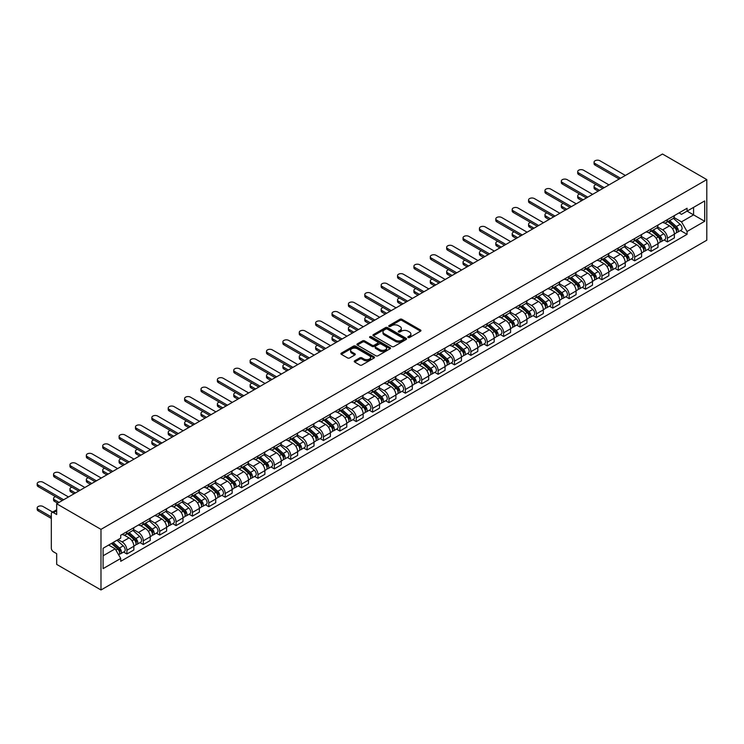 <?xml version="1.0" encoding="UTF-8"?>
<svg xmlns="http://www.w3.org/2000/svg" width="744" height="744" viewBox="0 0 744 744"><rect width="100%" height="100%" fill="white"/><g stroke="black" fill="none" stroke-linecap="round" stroke-linejoin="round"><path stroke-width="1.12" d="M408.121 337.525A1.023 0.586 0 0 0 409.563 337.525L420.518 331.201A1.46 0.837 0 0 0 420.946 330.606A1.46 0.837 0 0 0 420.518 330.011L401.965 319.306A1.46 0.837 0 0 0 399.9 319.306L388.954 325.63A1.023 0.586 0 0 0 390.395 326.458L391.809 325.639A4.659 2.697 0 0 1 398.412 325.639L399.956 326.532A4.659 2.697 0 0 1 401.323 328.439A4.659 2.697 0 0 1 399.956 330.345L398.542 331.164A1.023 0.586 0 0 0 399.984 331.991L401.397 331.173A4.659 2.697 0 0 1 407.991 331.173L409.544 332.066A4.659 2.697 0 0 1 410.902 333.972A4.659 2.697 0 0 1 409.544 335.879L408.121 336.697A1.023 0.586 0 0 0 408.121 337.525L408.121 336.697M354.665 360.831A1.46 0.837 0 0 0 354.237 361.426A1.46 0.837 0 0 0 354.665 362.021L359.863 365.034A1.46 0.837 0 0 0 361.928 365.034L374.083 358.013A1.46 0.837 0 0 0 374.511 357.418A1.46 0.837 0 0 0 374.083 356.822L355.539 346.109A1.46 0.837 0 0 0 353.474 346.109L341.319 353.13A1.46 0.837 0 0 0 340.892 353.726A1.46 0.837 0 0 0 341.319 354.321L347.606 357.948A1.46 0.837 0 0 0 349.661 357.948L354.869 354.944A1.46 0.837 0 0 0 355.297 354.349A1.46 0.837 0 0 0 354.869 353.753L351.754 351.959A3.897 2.251 0 0 1 350.61 350.359A3.897 2.251 0 0 1 353.019 348.285A3.897 2.251 0 0 1 357.26 348.769L369.48 355.818A3.897 2.251 0 0 1 370.614 357.418A3.897 2.251 0 0 1 368.215 359.492A3.897 2.251 0 0 1 363.965 359.008L361.928 357.827A1.46 0.837 0 0 0 359.863 357.827L354.665 360.831L354.665 362.021M100.989 529.365L56.684 503.781L662.495 154.017L706.8 179.602L100.989 529.365L100.989 589.983L706.8 240.219L706.8 179.602M391.921 346.527A1.46 0.837 0 0 0 393.976 346.527L406.14 339.506A1.46 0.837 0 0 0 406.568 338.911A1.46 0.837 0 0 0 406.14 338.315L387.587 327.602A1.46 0.837 0 0 0 385.532 327.602L373.367 334.623A1.46 0.837 0 0 0 372.939 335.219A1.46 0.837 0 0 0 373.367 335.814L391.921 346.527M370.214 337.748A1.023 0.586 0 0 1 371.256 337.888L371.256 336.679L390.116 347.569A1.46 0.837 0 0 1 390.544 348.164A1.46 0.837 0 0 1 390.116 348.759L377.952 355.781A1.46 0.837 0 0 1 375.887 355.781L357.343 345.067L362.542 342.082L362.542 340.873L357.343 343.877A1.46 0.837 0 0 0 356.915 344.472A1.46 0.837 0 0 0 357.343 345.067L357.343 343.877M362.542 342.082A1.46 0.837 0 0 1 364.607 342.082L364.607 340.873A1.46 0.837 0 0 0 362.542 340.873M364.607 340.873L372.13 345.216A1.46 0.837 0 0 0 374.195 345.216L377.645 343.226A1.46 0.837 0 0 0 378.073 342.631A1.46 0.837 0 0 0 377.645 342.035L369.815 337.506A1.023 0.586 0 0 1 371.256 336.679M56.684 503.781L56.684 514.513L53.429 512.635A2.967 1.711 -120 0 0 51.941 512.486A2.967 1.711 -120 0 0 51.327 513.844L51.327 548.151A2.967 1.711 -120 0 0 53.429 551.788L56.684 553.676L56.684 564.398L100.989 589.983M667.424 219.61A6.826 3.943 60 0 1 666.01 222.67L672.939 218.671A6.826 3.943 -120 0 0 674.352 215.611M657.594 226.967L662.597 229.85A6.826 3.943 60 0 1 667.424 238.219L674.362 234.221A6.826 3.943 -120 0 0 669.526 225.851L664.569 222.986M674.362 234.221L674.362 237.913L667.424 241.912L664.104 239.996M666.01 222.67A6.826 3.943 60 0 1 662.653 222.363M667.424 238.219L667.424 241.912M651.047 229.068A6.826 3.943 60 0 1 649.633 232.128L656.561 228.129A6.826 3.943 -120 0 0 657.975 225.06M647.726 249.454L651.047 251.37L657.975 247.371L657.975 243.669A6.826 3.943 -120 0 0 653.148 235.309L648.191 232.444M649.633 232.128A6.826 3.943 60 0 1 646.276 231.821M641.216 236.415L646.22 239.308A6.826 3.943 60 0 1 651.047 247.678L651.047 251.37M634.669 238.517A6.826 3.943 60 0 1 633.256 241.586L640.184 237.587A6.826 3.943 -120 0 0 641.598 234.518M631.349 258.912L634.669 260.828L641.598 256.829L641.598 253.127A6.826 3.943 -120 0 0 636.771 244.767L631.805 241.902M633.256 241.586A6.826 3.943 60 0 1 629.889 241.279M624.839 245.873L629.843 248.766A6.826 3.943 60 0 1 634.669 257.126L634.669 260.828M618.292 247.975A6.826 3.943 60 0 1 616.878 251.044L623.807 247.045A6.826 3.943 -120 0 0 625.22 243.976M614.972 268.37L618.292 270.286L625.22 266.287L625.22 262.586A6.826 3.943 -120 0 0 620.394 254.225L615.428 251.36M616.878 251.044A6.826 3.943 60 0 1 613.512 250.737M608.452 255.332L613.465 258.224A6.826 3.943 60 0 1 618.292 266.584L618.292 270.286M601.915 257.433A6.826 3.943 60 0 1 600.501 260.502L607.429 256.494A6.826 3.943 -120 0 0 608.843 253.434M598.585 277.819L601.915 279.744L608.843 275.736L608.843 272.044A6.826 3.943 -120 0 0 604.007 263.674L599.05 260.809M600.501 260.502A6.826 3.943 60 0 1 597.134 260.186M592.075 264.79L597.079 267.682A6.826 3.943 60 0 1 601.915 276.043L601.915 279.744M585.528 266.891A6.826 3.943 60 0 1 584.114 269.951L591.043 265.952A6.826 3.943 -120 0 0 592.466 262.892M582.208 287.277L585.528 289.193L592.466 285.194L592.466 281.502A6.826 3.943 -120 0 0 587.63 273.132L582.673 270.267M584.114 269.951A6.826 3.943 60 0 1 580.757 269.644M575.698 274.248L580.701 277.131A6.826 3.943 60 0 1 585.528 285.501L585.528 289.193M569.151 276.349A6.826 3.943 60 0 1 567.737 279.409L574.666 275.41A6.826 3.943 -120 0 0 576.079 272.341M565.831 296.735L569.151 298.651L576.079 294.652L576.079 290.951A6.826 3.943 -120 0 0 571.253 282.59L566.296 279.725M567.737 279.409A6.826 3.943 60 0 1 564.38 279.102M559.321 283.697L564.324 286.589A6.826 3.943 60 0 1 569.151 294.959L569.151 298.651M552.773 285.798A6.826 3.943 60 0 1 551.36 288.867L558.288 284.868A6.826 3.943 -120 0 0 559.702 281.799M549.453 306.193L552.773 308.109L559.702 304.11L559.702 300.409A6.826 3.943 -120 0 0 554.875 292.048L549.918 289.183M551.36 288.867A6.826 3.943 60 0 1 547.993 288.56M542.943 293.155L547.947 296.047A6.826 3.943 60 0 1 552.773 304.408L552.773 308.109M536.396 295.256A6.826 3.943 60 0 1 534.983 298.325L541.911 294.326A6.826 3.943 -120 0 0 543.325 291.257M533.076 315.651L536.396 317.567L543.325 313.568L543.325 309.867A6.826 3.943 -120 0 0 538.498 301.506L533.532 298.642M534.983 298.325A6.826 3.943 60 0 1 531.616 298.019M526.557 302.613L531.569 305.505A6.826 3.943 60 0 1 536.396 313.866L536.396 317.567M520.019 304.714A6.826 3.943 60 0 1 518.605 307.784L525.534 303.775A6.826 3.943 -120 0 0 526.947 300.716M516.689 325.1L520.019 327.025L526.947 323.017L526.947 319.325A6.826 3.943 -120 0 0 522.121 310.955L517.154 308.09M518.605 307.784A6.826 3.943 60 0 1 515.239 307.477M510.179 312.071L515.183 314.963A6.826 3.943 60 0 1 520.019 323.324L520.019 327.025M503.642 314.173A6.826 3.943 60 0 1 502.219 317.232L509.156 313.233A6.826 3.943 -120 0 0 510.57 310.174M500.312 334.558L503.642 336.474L510.57 332.475L510.57 328.783A6.826 3.943 -120 0 0 505.734 320.413L500.777 317.548M502.219 317.232A6.826 3.943 60 0 1 498.861 316.925M493.802 321.529L498.806 324.412A6.826 3.943 60 0 1 503.642 332.782L503.642 336.474M487.255 323.631A6.826 3.943 60 0 1 485.841 326.69L492.77 322.691A6.826 3.943 -120 0 0 494.183 319.622M483.935 344.016L487.255 345.932L494.183 341.933L494.183 338.232A6.826 3.943 -120 0 0 489.357 329.871L484.4 327.007M485.841 326.69A6.826 3.943 60 0 1 482.484 326.384M477.425 330.978L482.428 333.87A6.826 3.943 60 0 1 487.255 342.24L487.255 345.932M470.878 333.079A6.826 3.943 60 0 1 469.464 336.149L476.393 332.149A6.826 3.943 -120 0 0 477.806 329.081M467.558 353.474L470.878 355.39L477.806 351.391L477.806 347.69A6.826 3.943 -120 0 0 472.979 339.329L468.023 336.465M469.464 336.149A6.826 3.943 60 0 1 466.107 335.842M461.048 340.436L466.051 343.328A6.826 3.943 60 0 1 470.878 351.689L470.878 355.39M454.5 342.538A6.826 3.943 60 0 1 453.087 345.607L460.015 341.608A6.826 3.943 -120 0 0 461.429 338.539M451.18 362.933L454.5 364.848L461.429 360.849L461.429 357.148A6.826 3.943 -120 0 0 456.602 348.787L451.636 345.923M453.087 345.607A6.826 3.943 60 0 1 449.72 345.3M444.67 349.894L449.674 352.786A6.826 3.943 60 0 1 454.5 361.147L454.5 364.848M438.123 351.996A6.826 3.943 60 0 1 436.709 355.065L443.638 351.066A6.826 3.943 -120 0 0 445.052 347.997M434.803 372.381L438.123 374.306L445.052 370.307L445.052 366.606A6.826 3.943 -120 0 0 440.225 358.236L435.259 355.381M436.709 355.065A6.826 3.943 60 0 1 433.343 354.758M428.284 359.352L433.287 362.244A6.826 3.943 60 0 1 438.123 370.605L438.123 374.306M421.746 361.454A6.826 3.943 60 0 1 420.332 364.523L427.261 360.514A6.826 3.943 -120 0 0 428.674 357.455M418.416 381.839L421.746 383.764L428.674 379.756L428.674 376.064A6.826 3.943 -120 0 0 423.838 367.694L418.881 364.83M420.332 364.523A6.826 3.943 60 0 1 416.966 364.207M411.906 368.81L416.91 371.693A6.826 3.943 60 0 1 421.746 380.063L421.746 383.764M405.359 370.912A6.826 3.943 60 0 1 403.946 373.972L410.874 369.973A6.826 3.943 -120 0 0 412.297 366.904M402.039 391.298L405.359 393.213L412.297 389.214L412.297 385.522A6.826 3.943 -120 0 0 407.461 377.152L402.504 374.288M403.946 373.972A6.826 3.943 60 0 1 400.588 373.665M395.529 378.268L400.532 381.151A6.826 3.943 60 0 1 405.359 389.521L405.359 393.213M388.982 380.361A6.826 3.943 60 0 1 387.568 383.43L394.497 379.431A6.826 3.943 -120 0 0 395.91 376.362M385.662 400.756L388.982 402.671L395.91 398.672L395.91 394.971A6.826 3.943 -120 0 0 391.084 386.61L386.127 383.746M387.568 383.43A6.826 3.943 60 0 1 384.211 383.123M379.152 387.717L384.155 390.609A6.826 3.943 60 0 1 388.982 398.979L388.982 402.671M372.604 389.819A6.826 3.943 60 0 1 371.191 392.888L378.119 388.889A6.826 3.943 -120 0 0 379.533 385.82M369.284 410.214L372.604 412.13L379.533 408.131L379.533 404.429A6.826 3.943 -120 0 0 374.706 396.068L369.749 393.204M371.191 392.888A6.826 3.943 60 0 1 367.824 392.581M362.774 397.175L367.778 400.067A6.826 3.943 60 0 1 372.604 408.428L372.604 412.13M356.227 399.277A6.826 3.943 60 0 1 354.814 402.346L361.742 398.347A6.826 3.943 -120 0 0 363.156 395.278M352.907 419.663L356.227 421.588L363.156 417.589L363.156 413.887A6.826 3.943 -120 0 0 358.329 405.517L353.363 402.662M354.814 402.346A6.826 3.943 60 0 1 351.447 402.039M346.388 406.633L351.401 409.526A6.826 3.943 60 0 1 356.227 417.886L356.227 421.588M339.85 408.735A6.826 3.943 60 0 1 338.436 411.804L345.365 407.796A6.826 3.943 -120 0 0 346.778 404.736M336.521 429.121L339.85 431.046L346.778 427.037L346.778 423.345A6.826 3.943 -120 0 0 341.942 414.975L336.986 412.111M338.436 411.804A6.826 3.943 60 0 1 335.07 411.488M330.011 416.091L335.014 418.974A6.826 3.943 60 0 1 339.85 427.344L339.85 431.046M323.463 418.193A6.826 3.943 60 0 1 322.05 421.253L328.988 417.254A6.826 3.943 -120 0 0 330.401 414.194M320.143 438.579L323.473 440.495L330.401 436.496L330.401 432.803A6.826 3.943 -120 0 0 325.565 424.433L320.608 421.569M322.05 421.253A6.826 3.943 60 0 1 318.692 420.946M313.633 425.549L318.637 428.432A6.826 3.943 60 0 1 323.473 436.802L323.473 440.495M307.086 427.651A6.826 3.943 60 0 1 305.672 430.711L312.601 426.712A6.826 3.943 -120 0 0 314.014 423.643M303.766 448.037L307.086 449.953L314.014 445.954L314.014 442.252A6.826 3.943 -120 0 0 309.188 433.892L304.231 431.027M305.672 430.711A6.826 3.943 60 0 1 302.315 430.404M297.256 434.998L302.259 437.891A6.826 3.943 60 0 1 307.086 446.261L307.086 449.953M290.709 437.1A6.826 3.943 60 0 1 289.295 440.169L296.224 436.17A6.826 3.943 -120 0 0 297.637 433.101M287.389 457.495L290.709 459.411L297.637 455.412L297.637 451.71A6.826 3.943 -120 0 0 292.811 443.35L287.854 440.485M289.295 440.169A6.826 3.943 60 0 1 285.928 439.862M280.879 444.456L285.882 447.349A6.826 3.943 60 0 1 290.709 455.709L290.709 459.411M274.331 446.558A6.826 3.943 60 0 1 272.918 449.627L279.846 445.628A6.826 3.943 -120 0 0 281.26 442.559M271.011 466.953L274.331 468.869L281.26 464.87L281.26 461.168A6.826 3.943 -120 0 0 276.433 452.808L271.467 449.943M272.918 449.627A6.826 3.943 60 0 1 269.551 449.32M264.492 453.914L269.505 456.807A6.826 3.943 60 0 1 274.331 465.167L274.331 468.869M257.954 456.016A6.826 3.943 60 0 1 256.541 459.085L263.469 455.077A6.826 3.943 -120 0 0 264.883 452.017M254.634 476.402L257.954 478.327L264.883 474.319L264.883 470.627A6.826 3.943 -120 0 0 260.056 462.257L255.09 459.392M256.541 459.085A6.826 3.943 60 0 1 253.174 458.778M248.115 463.373L253.118 466.265A6.826 3.943 60 0 1 257.954 474.626L257.954 478.327M241.577 465.474A6.826 3.943 60 0 1 240.154 468.534L247.092 464.535A6.826 3.943 -120 0 0 248.505 461.475M238.247 485.86L241.577 487.776L248.505 483.777L248.505 480.085A6.826 3.943 -120 0 0 243.669 471.715L238.712 468.85M240.154 468.534A6.826 3.943 60 0 1 236.797 468.227M231.737 472.831L236.741 475.714A6.826 3.943 60 0 1 241.577 484.084L241.577 487.776M225.19 474.932A6.826 3.943 60 0 1 223.777 477.992L230.705 473.993A6.826 3.943 -120 0 0 232.119 470.924M221.87 495.318L225.19 497.234L232.128 493.235L232.128 489.533A6.826 3.943 -120 0 0 227.292 481.173L222.335 478.308M223.777 477.992A6.826 3.943 60 0 1 220.419 477.685M215.36 482.279L220.363 485.172A6.826 3.943 60 0 1 225.19 493.542L225.19 497.234M208.813 484.381A6.826 3.943 60 0 1 207.399 487.45L214.328 483.451A6.826 3.943 -120 0 0 215.741 480.382M205.493 504.776L208.813 506.692L215.741 502.693L215.741 498.991A6.826 3.943 -120 0 0 210.915 490.631L205.958 487.766M207.399 487.45A6.826 3.943 60 0 1 204.042 487.143M198.983 491.738L203.986 494.63A6.826 3.943 60 0 1 208.813 502.991L208.813 506.692M192.436 493.839A6.826 3.943 60 0 1 191.022 496.908L197.951 492.909A6.826 3.943 -120 0 0 199.364 489.84M189.115 514.234L192.436 516.15L199.364 512.151L199.364 508.45A6.826 3.943 -120 0 0 194.537 500.089L189.581 497.224M191.022 496.908A6.826 3.943 60 0 1 187.655 496.601M182.606 501.196L187.609 504.088A6.826 3.943 60 0 1 192.436 512.449L192.436 516.15M176.058 503.297A6.826 3.943 60 0 1 174.645 506.366L181.573 502.367A6.826 3.943 -120 0 0 182.987 499.298M172.738 523.683L176.058 525.608L182.987 521.6L182.987 517.908A6.826 3.943 -120 0 0 178.16 509.538L173.194 506.673M174.645 506.366A6.826 3.943 60 0 1 171.278 506.06M166.219 510.654L171.232 513.546A6.826 3.943 60 0 1 176.058 521.907L176.058 525.608M159.681 512.756A6.826 3.943 60 0 1 158.267 515.825L165.196 511.816A6.826 3.943 -120 0 0 166.61 508.756M156.352 533.141L159.681 535.057L166.61 531.058L166.61 527.366A6.826 3.943 -120 0 0 161.773 518.996L156.817 516.131M158.267 515.825A6.826 3.943 60 0 1 154.901 515.508M149.842 520.112L154.845 522.995A6.826 3.943 60 0 1 159.681 531.365L159.681 535.057M143.294 522.214A6.826 3.943 60 0 1 141.881 525.273L148.809 521.274A6.826 3.943 -120 0 0 150.232 518.205M139.974 542.599L143.294 544.515L150.232 540.516L150.232 536.815A6.826 3.943 -120 0 0 145.396 528.454L140.439 525.59M141.881 525.273A6.826 3.943 60 0 1 138.523 524.966M133.464 529.561L138.468 532.453A6.826 3.943 60 0 1 143.294 540.823L143.294 544.515M126.917 531.662A6.826 3.943 60 0 1 125.504 534.731L132.432 530.732A6.826 3.943 -120 0 0 133.846 527.663M123.597 552.057L126.917 553.973L133.846 549.974L133.846 546.273A6.826 3.943 -120 0 0 129.019 537.912L124.062 535.048M125.504 534.731A6.826 3.943 60 0 1 122.146 534.424M118.101 539.605L122.09 541.911A6.826 3.943 60 0 1 126.917 550.272L126.917 553.973M693.566 207.362L693.575 214.877L681.495 221.852L673.971 217.508M103.091 555.796L115.162 548.821L120.723 558.456L103.091 568.639L103.091 548.272L120.723 538.089L120.723 535.243L687.065 208.274L687.065 211.119L704.698 200.936L704.698 221.303L687.065 211.119L681.495 214.337L679.03 212.905M704.698 221.303L687.065 231.486L681.495 221.852M120.723 558.456L120.723 561.311L687.065 234.341L687.065 231.486M115.162 548.821L108.652 545.064M680.481 230.538L687.065 234.341M704.698 200.936L693.575 207.362M408.53 337.674L409.544 337.088A4.659 2.697 0 0 0 410.902 335.181L410.902 333.972M401.323 328.439L401.323 329.648A4.659 2.697 0 0 1 399.956 331.554L398.942 332.14M420.518 330.011L420.518 331.201L401.965 320.515A1.46 0.837 0 0 0 399.9 320.515L389.363 326.607M406.14 338.315L406.14 339.506L387.587 328.82A1.46 0.837 0 0 0 385.532 328.82L373.386 335.823M403.564 339.329A1.023 0.586 0 0 0 403.564 338.492L387.28 329.09A1.023 0.586 0 0 0 385.838 329.09L384.341 329.955A4.659 2.697 0 0 0 382.974 331.861A4.659 2.697 0 0 0 384.341 333.758L395.473 340.185A4.659 2.697 0 0 0 402.067 340.185L403.564 339.329L403.564 340.538A1.023 0.586 0 0 0 403.862 340.12L403.862 338.911M382.974 331.861L382.974 333.07A4.659 2.697 0 0 0 384.341 334.977L384.341 333.758M403.564 340.538L402.067 341.403A4.659 2.697 0 0 1 395.473 341.403L384.341 334.977M364.607 342.082L372.13 346.425A1.46 0.837 0 0 0 374.195 346.425L377.645 344.435A1.46 0.837 0 0 0 378.073 343.84L378.073 342.631M371.256 337.888L390.098 348.769M379.933 349.727A3.897 2.251 0 0 0 384.183 350.21A3.897 2.251 0 0 0 386.592 348.136A3.897 2.251 0 0 0 385.448 346.537L381.151 344.053A1.46 0.837 0 0 0 379.087 344.053L375.636 346.053A1.46 0.837 0 0 0 375.209 346.648A1.46 0.837 0 0 0 375.636 347.243L379.933 349.727L379.933 350.936A3.897 2.251 0 0 0 384.183 351.419A3.897 2.251 0 0 0 386.592 349.345L386.592 348.136M375.209 346.648L375.209 347.857A1.46 0.837 0 0 0 375.636 348.452L375.636 347.243M379.933 350.936L375.636 348.452M370.614 357.418L370.614 358.627A3.897 2.251 0 0 1 368.215 360.71A3.897 2.251 0 0 1 363.965 360.217L361.928 359.045A1.46 0.837 0 0 0 359.863 359.045L354.683 362.04M350.61 350.359L350.61 351.577A3.897 2.251 0 0 0 351.754 353.168L351.754 351.959M354.851 354.953L351.754 353.168M374.065 358.022L355.539 347.318A1.46 0.837 0 0 0 353.474 347.318L341.338 354.33M667.898 221.582L674.576 227.543A3.711 2.139 60 0 1 675.738 233.281L674.352 234.081M668.075 221.74L671.218 223.553M596.074 184.596A3.413 1.972 -0 0 0 594.084 186.391A3.413 1.972 -0 0 0 595.088 187.786L599.552 190.362M668.577 221.191L675.998 227.822A1.786 1.032 60 0 1 676.556 230.575A1.786 1.032 60 0 1 676.398 230.64M669.684 220.55L676.361 226.511A3.711 2.139 60 0 1 677.524 232.249A3.711 2.139 60 0 1 676.408 232.37M673.404 218.318L680.137 224.325A3.711 2.139 60 0 1 681.309 230.063L677.524 232.249M598.185 191.143L595.088 189.357A3.413 1.972 180 0 1 594.084 187.962L594.084 186.391M619.185 179.025L595.088 165.112A3.413 1.972 180 0 1 594.084 163.717L594.084 162.145A3.413 1.972 -0 0 0 595.088 163.541L620.552 178.235M625.379 175.445L599.915 160.751A3.413 1.972 -0 0 0 596.195 160.323A3.413 1.972 -0 0 0 594.084 162.145M651.521 231.04L658.198 236.992A3.711 2.139 60 0 1 659.361 242.739L657.975 243.539M651.697 231.198L654.841 233.012M579.697 194.054A3.413 1.972 -0 0 0 577.707 195.849A3.413 1.972 -0 0 0 578.711 197.244L583.166 199.82M652.2 230.649L659.621 237.28A1.786 1.032 60 0 1 660.179 240.033A1.786 1.032 60 0 1 660.021 240.098M653.306 230.008L659.984 235.969A3.711 2.139 60 0 1 661.146 241.707A3.711 2.139 60 0 1 660.021 241.828M657.026 227.776L663.76 233.783A3.711 2.139 60 0 1 664.922 239.522L661.146 241.707M581.808 200.601L578.711 198.815A3.413 1.972 180 0 1 577.707 197.42L577.707 195.849M635.144 240.498L641.821 246.45A3.711 2.139 60 0 1 642.983 252.188L641.598 252.988M635.32 240.656L638.464 242.47M563.32 203.512A3.413 1.972 -0 0 0 561.329 205.298A3.413 1.972 -0 0 0 562.325 206.693L566.789 209.269M635.813 240.107L643.244 246.738A1.786 1.032 60 0 1 643.802 249.491A1.786 1.032 60 0 1 643.644 249.556M636.929 239.466L643.606 245.418A3.711 2.139 60 0 1 644.769 251.165A3.711 2.139 60 0 1 643.644 251.277M640.649 237.234L647.382 243.242A3.711 2.139 60 0 1 648.545 248.98L644.769 251.165M565.421 210.059L562.325 208.274A3.413 1.972 180 0 1 561.329 206.879L561.329 205.298M602.807 188.483L578.711 174.57A3.413 1.972 180 0 1 577.707 173.175L577.707 171.594A3.413 1.972 -0 0 0 578.711 172.989L604.165 187.693M609.001 184.903L583.538 170.209A3.413 1.972 -0 0 0 579.818 169.781A3.413 1.972 -0 0 0 577.707 171.594M586.421 197.932L562.325 184.028A3.413 1.972 180 0 1 561.329 182.633L561.329 181.052A3.413 1.972 -0 0 0 562.325 182.447L587.788 197.151M592.615 194.361L567.161 179.657A3.413 1.972 -0 0 0 563.441 179.23A3.413 1.972 -0 0 0 561.329 181.052M618.766 249.956L625.434 255.908A3.711 2.139 60 0 1 626.606 261.646L625.22 262.446M618.943 250.114L622.086 251.928M546.942 212.97A3.413 1.972 -0 0 0 544.952 214.756A3.413 1.972 -0 0 0 545.947 216.151L550.411 218.727M619.436 249.566L626.866 256.187A1.786 1.032 60 0 1 627.424 258.949A1.786 1.032 60 0 1 627.257 259.014M620.552 248.924L627.22 254.876A3.711 2.139 60 0 1 628.392 260.614A3.711 2.139 60 0 1 627.266 260.735M624.272 246.692L631.005 252.7A3.711 2.139 60 0 1 632.168 258.438L628.392 260.614M549.044 219.517L545.947 217.732A3.413 1.972 180 0 1 544.952 216.337L544.952 214.756M602.389 259.405L609.057 265.366A3.711 2.139 60 0 1 610.229 271.104L608.843 271.904M602.566 259.563L605.7 261.377M530.565 222.419A3.413 1.972 -0 0 0 528.575 224.214A3.413 1.972 -0 0 0 529.57 225.609L534.034 228.185M603.059 259.024L610.489 265.645A1.786 1.032 60 0 1 611.047 268.398A1.786 1.032 60 0 1 610.88 268.463M604.165 258.382L610.843 264.334A3.711 2.139 60 0 1 612.005 270.072A3.711 2.139 60 0 1 610.889 270.193M607.894 256.141L614.628 262.148A3.711 2.139 60 0 1 615.79 267.896L612.005 270.072M532.667 228.975L529.57 227.18A3.413 1.972 180 0 1 528.575 225.795L528.575 224.214M586.002 268.863L592.68 274.824A3.711 2.139 60 0 1 593.842 280.562L592.457 281.362M586.179 269.021L589.322 270.835M514.178 231.877A3.413 1.972 -0 0 0 512.188 233.672A3.413 1.972 -0 0 0 513.193 235.067L517.657 237.643M586.681 268.472L594.103 275.103A1.786 1.032 60 0 1 594.661 277.856A1.786 1.032 60 0 1 594.503 277.921M587.788 267.831L594.465 273.792A3.711 2.139 60 0 1 595.628 279.53A3.711 2.139 60 0 1 594.512 279.651M591.508 265.599L598.241 271.607A3.711 2.139 60 0 1 599.413 277.345L595.628 279.53M516.289 238.433L513.193 236.638A3.413 1.972 180 0 1 512.188 235.244L512.188 233.672M570.044 207.39L545.947 193.477A3.413 1.972 180 0 1 544.952 192.092L544.952 190.511A3.413 1.972 -0 0 0 545.947 191.906L571.411 206.609M576.237 203.819L550.783 189.115A3.413 1.972 -0 0 0 547.054 188.688A3.413 1.972 -0 0 0 544.952 190.511M553.666 216.848L529.57 202.935A3.413 1.972 180 0 1 528.575 201.54L528.575 199.969A3.413 1.972 -0 0 0 529.57 201.364L555.033 216.058M559.86 213.277L534.397 198.574A3.413 1.972 -0 0 0 530.677 198.146A3.413 1.972 -0 0 0 528.575 199.969M537.289 226.306L513.193 212.393A3.413 1.972 180 0 1 512.188 210.998L512.188 209.427A3.413 1.972 -0 0 0 513.193 210.822L538.656 225.516M543.483 222.726L518.019 208.032A3.413 1.972 -0 0 0 514.299 207.604A3.413 1.972 -0 0 0 512.188 209.427M520.912 235.764L496.815 221.852A3.413 1.972 180 0 1 495.811 220.457L495.811 218.876A3.413 1.972 -0 0 0 496.815 220.27L522.269 234.974M527.105 232.184L501.642 217.49A3.413 1.972 -0 0 0 497.922 217.062A3.413 1.972 -0 0 0 495.811 218.876M504.525 245.222L480.438 231.31A3.413 1.972 180 0 1 479.434 229.915L479.434 228.334A3.413 1.972 -0 0 0 480.438 229.729L505.892 244.432M510.728 241.642L485.265 226.939A3.413 1.972 -0 0 0 481.545 226.511A3.413 1.972 -0 0 0 479.434 228.334M488.148 254.671L464.051 240.758A3.413 1.972 180 0 1 463.056 239.373L463.056 237.792A3.413 1.972 -0 0 0 464.051 239.187L489.515 253.89M494.341 251.1L468.887 236.397A3.413 1.972 -0 0 0 465.158 235.969A3.413 1.972 -0 0 0 463.056 237.792M471.77 264.129L447.674 250.217A3.413 1.972 180 0 1 446.679 248.822L446.679 247.25A3.413 1.972 -0 0 0 447.674 248.645L473.138 263.339M477.964 260.558L452.501 245.855A3.413 1.972 -0 0 0 448.781 245.427A3.413 1.972 -0 0 0 446.679 247.25M455.393 273.587L431.297 259.675A3.413 1.972 180 0 1 430.292 258.28L430.292 256.708A3.413 1.972 -0 0 0 431.297 258.103L456.76 272.797M461.587 270.007L436.124 255.313A3.413 1.972 -0 0 0 432.404 254.885A3.413 1.972 -0 0 0 430.292 256.708M439.016 283.046L414.92 269.133A3.413 1.972 180 0 1 413.915 267.738L413.915 266.166A3.413 1.972 -0 0 0 414.92 267.552L440.383 282.255M445.21 279.465L419.746 264.771A3.413 1.972 -0 0 0 416.026 264.343A3.413 1.972 -0 0 0 413.915 266.166M422.639 292.504L398.542 278.591A3.413 1.972 180 0 1 397.538 277.196L397.538 275.615A3.413 1.972 -0 0 0 398.542 277.01L423.996 291.713M428.832 288.923L403.369 274.22A3.413 1.972 -0 0 0 399.649 273.792A3.413 1.972 -0 0 0 397.538 275.615M406.252 301.952L382.156 288.049A3.413 1.972 180 0 1 381.161 286.654L381.161 285.073A3.413 1.972 -0 0 0 382.156 286.468L407.619 301.171M412.446 298.381L386.992 283.678A3.413 1.972 -0 0 0 383.272 283.25A3.413 1.972 -0 0 0 381.161 285.073M389.875 311.411L365.778 297.498A3.413 1.972 180 0 1 364.783 296.103L364.783 294.531A3.413 1.972 -0 0 0 365.778 295.926L391.242 310.62M396.068 307.839L370.614 293.136A3.413 1.972 -0 0 0 366.885 292.708A3.413 1.972 -0 0 0 364.783 294.531M373.497 320.869L349.401 306.956A3.413 1.972 180 0 1 348.406 305.561L348.406 303.989A3.413 1.972 -0 0 0 349.401 305.384L374.864 320.078M379.691 317.288L354.228 302.594A3.413 1.972 -0 0 0 350.508 302.166A3.413 1.972 -0 0 0 348.406 303.989M357.12 330.327L333.024 316.414A3.413 1.972 180 0 1 332.019 315.019L332.019 313.447A3.413 1.972 -0 0 0 333.024 314.833L358.487 329.536M363.314 326.746L337.85 312.052A3.413 1.972 -0 0 0 334.13 311.624A3.413 1.972 -0 0 0 332.019 313.447M340.743 339.785L316.646 325.872A3.413 1.972 180 0 1 315.642 324.477L315.642 322.896A3.413 1.972 -0 0 0 316.646 324.291L342.101 338.994M346.937 336.204L321.473 321.501A3.413 1.972 -0 0 0 317.753 321.083A3.413 1.972 -0 0 0 315.642 322.896M324.356 349.234L300.269 335.33A3.413 1.972 180 0 1 299.265 333.935L299.265 332.354A3.413 1.972 -0 0 0 300.269 333.749L325.723 348.452M330.559 345.662L305.096 330.959A3.413 1.972 -0 0 0 301.376 330.531A3.413 1.972 -0 0 0 299.265 332.354M307.979 358.692L283.882 344.779A3.413 1.972 180 0 1 282.887 343.384L282.887 341.812A3.413 1.972 -0 0 0 283.882 343.207L309.346 357.911M314.173 355.121L288.719 340.417A3.413 1.972 -0 0 0 284.989 339.989A3.413 1.972 -0 0 0 282.887 341.812M291.602 368.15L267.505 354.237A3.413 1.972 180 0 1 266.51 352.842L266.51 351.27A3.413 1.972 -0 0 0 267.505 352.665L292.969 367.359M297.795 364.579L272.332 349.875A3.413 1.972 -0 0 0 268.612 349.447A3.413 1.972 -0 0 0 266.51 351.27M275.224 377.608L251.128 363.695A3.413 1.972 180 0 1 250.124 362.3L250.124 360.728A3.413 1.972 -0 0 0 251.128 362.123L276.591 376.817M281.418 374.027L255.955 359.333A3.413 1.972 -0 0 0 252.235 358.906A3.413 1.972 -0 0 0 250.124 360.728M569.625 278.321L576.302 284.273A3.711 2.139 60 0 1 577.465 290.021L576.079 290.82M569.802 278.479L572.945 280.293M497.801 241.335A3.413 1.972 -0 0 0 495.811 243.13A3.413 1.972 -0 0 0 496.815 244.525L501.27 247.101M570.304 277.931L577.725 284.561A1.786 1.032 60 0 1 578.283 287.314A1.786 1.032 60 0 1 578.125 287.379M571.411 277.289L578.088 283.25A3.711 2.139 60 0 1 579.251 288.988A3.711 2.139 60 0 1 578.135 289.109M575.131 275.057L581.864 281.065A3.711 2.139 60 0 1 583.036 286.803L579.251 288.988M499.912 247.882L496.815 246.097A3.413 1.972 180 0 1 495.811 244.702L495.811 243.13M553.248 287.779L559.925 293.731A3.711 2.139 60 0 1 561.088 299.469L559.702 300.269M553.424 287.937L556.568 289.751M481.424 250.793A3.413 1.972 -0 0 0 479.434 252.588A3.413 1.972 -0 0 0 480.438 253.974L484.893 256.55M553.917 287.389L561.348 294.019A1.786 1.032 60 0 1 561.906 296.772A1.786 1.032 60 0 1 561.748 296.837M555.033 286.747L561.711 292.699A3.711 2.139 60 0 1 562.873 298.446A3.711 2.139 60 0 1 561.748 298.558M558.753 284.515L565.486 290.523A3.711 2.139 60 0 1 566.649 296.261L562.873 298.446M483.535 257.34L480.438 255.555A3.413 1.972 180 0 1 479.434 254.16L479.434 252.588M536.87 297.237L543.539 303.189A3.711 2.139 60 0 1 544.71 308.927L543.325 309.727M537.047 297.395L540.191 299.209M465.047 260.251A3.413 1.972 -0 0 0 463.056 262.037A3.413 1.972 -0 0 0 464.051 263.432L468.515 266.008M537.54 296.847L544.971 303.468A1.786 1.032 60 0 1 545.529 306.23A1.786 1.032 60 0 1 545.361 306.296M538.656 296.205L545.324 302.157A3.711 2.139 60 0 1 546.496 307.895A3.711 2.139 60 0 1 545.371 308.016M542.376 293.973L549.109 299.981A3.711 2.139 60 0 1 550.272 305.719L546.496 307.895M467.148 266.798L464.051 265.013A3.413 1.972 180 0 1 463.056 263.618L463.056 262.037M520.493 306.686L527.161 312.647A3.711 2.139 60 0 1 528.333 318.386L526.947 319.185M520.67 306.844L523.804 308.658M448.669 269.7A3.413 1.972 -0 0 0 446.679 271.495A3.413 1.972 -0 0 0 447.674 272.89L452.138 275.466M521.163 306.305L528.593 312.926A1.786 1.032 60 0 1 529.151 315.679A1.786 1.032 60 0 1 528.984 315.744M522.279 305.663L528.947 311.615A3.711 2.139 60 0 1 530.119 317.353A3.711 2.139 60 0 1 528.993 317.474M525.999 303.422L532.732 309.43A3.711 2.139 60 0 1 533.894 315.177L530.119 317.353M450.771 276.257L447.674 274.471A3.413 1.972 180 0 1 446.679 273.076L446.679 271.495M504.106 316.144L510.784 322.106A3.711 2.139 60 0 1 511.946 327.844L510.57 328.643M504.283 316.302L507.427 318.116M432.292 279.158A3.413 1.972 -0 0 0 430.292 280.953A3.413 1.972 -0 0 0 431.297 282.348L435.761 284.924M504.785 315.754L512.207 322.385A1.786 1.032 60 0 1 512.774 325.137A1.786 1.032 60 0 1 512.607 325.202M505.892 315.112L512.57 321.073A3.711 2.139 60 0 1 513.732 326.811A3.711 2.139 60 0 1 512.616 326.932M509.621 312.88L516.345 318.888A3.711 2.139 60 0 1 517.517 324.626L513.732 326.811M434.394 285.715L431.297 283.92A3.413 1.972 180 0 1 430.292 282.525L430.292 280.953M487.729 325.602L494.407 331.554A3.711 2.139 60 0 1 495.569 337.302L494.183 338.102M487.906 325.76L491.049 327.574M415.905 288.616A3.413 1.972 -0 0 0 413.915 290.411A3.413 1.972 -0 0 0 414.92 291.806L419.384 294.382M488.408 325.212L495.829 331.843A1.786 1.032 60 0 1 496.388 334.595A1.786 1.032 60 0 1 496.229 334.661M489.515 324.57L496.192 330.531A3.711 2.139 60 0 1 497.355 336.269A3.711 2.139 60 0 1 496.239 336.39M493.235 322.338L499.968 328.346A3.711 2.139 60 0 1 501.14 334.084L497.355 336.269M418.016 295.163L414.92 293.378A3.413 1.972 180 0 1 413.915 291.983L413.915 290.411M471.352 335.06L478.029 341.012A3.711 2.139 60 0 1 479.192 346.751L477.806 347.55M471.529 335.219L474.672 337.032M399.528 298.074A3.413 1.972 -0 0 0 397.538 299.869A3.413 1.972 -0 0 0 398.542 301.255L402.997 303.831M472.022 334.67L479.452 341.301A1.786 1.032 60 0 1 480.01 344.053A1.786 1.032 60 0 1 479.852 344.119M473.138 334.028L479.815 339.98A3.711 2.139 60 0 1 480.977 345.728A3.711 2.139 60 0 1 479.852 345.839M476.858 331.796L483.591 337.804A3.711 2.139 60 0 1 484.753 343.542L480.977 345.728M401.639 304.622L398.542 302.836A3.413 1.972 180 0 1 397.538 301.441L397.538 299.869M454.975 344.519L461.652 350.471A3.711 2.139 60 0 1 462.815 356.209L461.429 357.008M455.151 344.677L458.295 346.49M383.151 307.532A3.413 1.972 -0 0 0 381.161 309.318A3.413 1.972 -0 0 0 382.156 310.713L386.62 313.289M455.644 344.128L463.075 350.75A1.786 1.032 60 0 1 463.633 353.512A1.786 1.032 60 0 1 463.475 353.577M456.76 343.486L463.428 349.438A3.711 2.139 60 0 1 464.6 355.176A3.711 2.139 60 0 1 463.475 355.297M460.48 341.254L467.213 347.262A3.711 2.139 60 0 1 468.376 353L464.6 355.176M385.252 314.08L382.156 312.294A3.413 1.972 180 0 1 381.161 310.899L381.161 309.318M438.597 353.977L445.265 359.929A3.711 2.139 60 0 1 446.437 365.667L445.052 366.467M438.774 354.125L441.917 355.948M366.773 316.981A3.413 1.972 -0 0 0 364.783 318.776A3.413 1.972 -0 0 0 365.778 320.171L370.242 322.747M439.267 353.586L446.698 360.208A1.786 1.032 60 0 1 447.256 362.97A1.786 1.032 60 0 1 447.088 363.026M440.383 352.944L447.051 358.896A3.711 2.139 60 0 1 448.223 364.634A3.711 2.139 60 0 1 447.098 364.755M444.103 350.703L450.836 356.711A3.711 2.139 60 0 1 451.999 362.458L448.223 364.634M368.875 323.538L365.778 321.752A3.413 1.972 180 0 1 364.783 320.357L364.783 318.776M422.22 363.425L428.888 369.387A3.711 2.139 60 0 1 430.06 375.125L428.674 375.925M422.397 363.584L425.531 365.397M350.396 326.439A3.413 1.972 -0 0 0 348.406 328.234A3.413 1.972 -0 0 0 349.401 329.629L353.865 332.205M422.89 363.044L430.32 369.666A1.786 1.032 60 0 1 430.878 372.418A1.786 1.032 60 0 1 430.711 372.484M423.996 362.402L430.674 368.354A3.711 2.139 60 0 1 431.836 374.093A3.711 2.139 60 0 1 430.72 374.213M427.726 360.161L434.459 366.169A3.711 2.139 60 0 1 435.621 371.907L431.836 374.093M352.498 332.996L349.401 331.201A3.413 1.972 180 0 1 348.406 329.806L348.406 328.234M405.833 372.884L412.511 378.845A3.711 2.139 60 0 1 413.673 384.583L412.288 385.383M406.01 373.042L409.154 374.855M334.01 335.897A3.413 1.972 -0 0 0 332.019 337.692A3.413 1.972 -0 0 0 333.024 339.087L337.488 341.663M406.512 372.493L413.934 379.124A1.786 1.032 60 0 1 414.492 381.877A1.786 1.032 60 0 1 414.334 381.942M407.619 371.851L414.296 377.812A3.711 2.139 60 0 1 415.459 383.551A3.711 2.139 60 0 1 414.343 383.672M411.339 369.619L418.072 375.627A3.711 2.139 60 0 1 419.244 381.365L415.459 383.551M336.121 342.445L333.024 340.659A3.413 1.972 180 0 1 332.019 339.264L332.019 337.692M389.456 382.342L396.134 388.294A3.711 2.139 60 0 1 397.296 394.041L395.91 394.841M389.633 382.5L392.776 384.313M317.632 345.356A3.413 1.972 -0 0 0 315.642 347.15A3.413 1.972 -0 0 0 316.646 348.545L321.101 351.122M390.135 381.951L397.556 388.582A1.786 1.032 60 0 1 398.114 391.335A1.786 1.032 60 0 1 397.956 391.4M391.242 381.309L397.919 387.271A3.711 2.139 60 0 1 399.082 393.009A3.711 2.139 60 0 1 397.966 393.13M394.962 379.077L401.695 385.085A3.711 2.139 60 0 1 402.857 390.823L399.082 393.009M319.743 351.903L316.646 350.117A3.413 1.972 180 0 1 315.642 348.722L315.642 347.15M373.079 391.8L379.756 397.752A3.711 2.139 60 0 1 380.919 403.49L379.533 404.29M373.256 391.958L376.399 393.771M301.255 354.814A3.413 1.972 -0 0 0 299.265 356.599A3.413 1.972 -0 0 0 300.269 357.994L304.724 360.57M373.748 391.409L381.179 398.04A1.786 1.032 60 0 1 381.737 400.793A1.786 1.032 60 0 1 381.579 400.858M374.864 390.767L381.542 396.719A3.711 2.139 60 0 1 382.704 402.467A3.711 2.139 60 0 1 381.579 402.578M378.584 388.535L385.318 394.543A3.711 2.139 60 0 1 386.48 400.281L382.704 402.467M303.357 361.361L300.269 359.575A3.413 1.972 180 0 1 299.265 358.18L299.265 356.599M356.702 401.258L363.37 407.21A3.711 2.139 60 0 1 364.541 412.948L363.156 413.748M356.878 401.416L360.022 403.229M284.878 364.272A3.413 1.972 -0 0 0 282.887 366.057A3.413 1.972 -0 0 0 283.882 367.452L288.347 370.028M357.371 400.867L364.802 407.489A1.786 1.032 60 0 1 365.36 410.251A1.786 1.032 60 0 1 365.192 410.316M358.487 400.226L365.155 406.178A3.711 2.139 60 0 1 366.327 411.916A3.711 2.139 60 0 1 365.202 412.037M362.207 397.993L368.94 403.992A3.711 2.139 60 0 1 370.103 409.739L366.327 411.916M286.979 370.819L283.882 369.033A3.413 1.972 180 0 1 282.887 367.638L282.887 366.057M340.324 410.707L346.992 416.668A3.711 2.139 60 0 1 348.164 422.406L346.778 423.206M340.501 410.865L343.635 412.678M268.5 373.721A3.413 1.972 -0 0 0 266.51 375.515A3.413 1.972 -0 0 0 267.505 376.91L271.969 379.487M340.994 410.325L348.425 416.947A1.786 1.032 60 0 1 348.983 419.7A1.786 1.032 60 0 1 348.815 419.765M342.11 409.684L348.778 415.636A3.711 2.139 60 0 1 349.95 421.374A3.711 2.139 60 0 1 348.824 421.495M345.83 407.442L352.563 413.45A3.711 2.139 60 0 1 353.726 419.198L349.95 421.374M270.602 380.277L267.505 378.482A3.413 1.972 180 0 1 266.51 377.096L266.51 375.515M323.938 420.165L330.615 426.126A3.711 2.139 60 0 1 331.778 431.864L330.392 432.664M324.114 420.323L327.258 422.136M252.123 383.179A3.413 1.972 -0 0 0 250.124 384.974A3.413 1.972 -0 0 0 251.128 386.368L255.592 388.945M324.617 419.774L332.038 426.405A1.786 1.032 60 0 1 332.605 429.158A1.786 1.032 60 0 1 332.438 429.223M325.723 419.132L332.401 425.094A3.711 2.139 60 0 1 333.563 430.832A3.711 2.139 60 0 1 332.447 430.953M329.453 416.9L336.176 422.908A3.711 2.139 60 0 1 337.348 428.646L333.563 430.832M254.225 389.735L251.128 387.94A3.413 1.972 180 0 1 250.124 386.545L250.124 384.974M307.56 429.623L314.238 435.575A3.711 2.139 60 0 1 315.4 441.322L314.014 442.122M307.737 429.781L310.88 431.594M235.736 392.637A3.413 1.972 -0 0 0 233.746 394.432A3.413 1.972 -0 0 0 234.751 395.827L239.215 398.403M308.239 429.232L315.661 435.863A1.786 1.032 60 0 1 316.219 438.616A1.786 1.032 60 0 1 316.061 438.681M309.346 428.591L316.023 434.552A3.711 2.139 60 0 1 317.186 440.29A3.711 2.139 60 0 1 316.07 440.411M313.066 426.358L319.799 432.366A3.711 2.139 60 0 1 320.971 438.104L317.186 440.29M237.848 399.184L234.751 397.398A3.413 1.972 180 0 1 233.746 396.003L233.746 394.432M291.183 439.081L297.86 445.033A3.711 2.139 60 0 1 299.023 450.771L297.637 451.571M291.36 439.239L294.503 441.053M219.359 402.095A3.413 1.972 -0 0 0 217.369 403.88A3.413 1.972 -0 0 0 218.373 405.275L222.828 407.852M291.853 438.69L299.283 445.321A1.786 1.032 60 0 1 299.841 448.074A1.786 1.032 60 0 1 299.683 448.139M292.969 438.049L299.646 444.001A3.711 2.139 60 0 1 300.808 449.748A3.711 2.139 60 0 1 299.683 449.86M296.689 435.817L303.422 441.824A3.711 2.139 60 0 1 304.584 447.562L300.808 449.748M221.47 408.642L218.373 406.856A3.413 1.972 180 0 1 217.369 405.461L217.369 403.88M274.806 448.539L281.483 454.491A3.711 2.139 60 0 1 282.646 460.229L281.26 461.029M274.982 448.697L278.126 450.511M202.982 411.553A3.413 1.972 -0 0 0 200.992 413.339A3.413 1.972 -0 0 0 201.987 414.733L206.451 417.31M275.475 448.148L282.906 454.77A1.786 1.032 60 0 1 283.464 457.532A1.786 1.032 60 0 1 283.306 457.597M276.591 447.507L283.259 453.459A3.711 2.139 60 0 1 284.431 459.197A3.711 2.139 60 0 1 283.306 459.318M280.311 445.275L287.044 451.283A3.711 2.139 60 0 1 288.207 457.021L284.431 459.197M205.084 418.1L201.987 416.315A3.413 1.972 180 0 1 200.992 414.92L200.992 413.339M258.428 457.988L265.097 463.949A3.711 2.139 60 0 1 266.268 469.687L264.883 470.487M258.605 458.146L261.748 459.959M186.605 421.002A3.413 1.972 -0 0 0 184.614 422.797A3.413 1.972 -0 0 0 185.609 424.192L190.073 426.768M259.098 457.607L266.529 464.228A1.786 1.032 60 0 1 267.087 466.981A1.786 1.032 60 0 1 266.919 467.046M260.214 456.965L266.882 462.917A3.711 2.139 60 0 1 268.054 468.655A3.711 2.139 60 0 1 266.929 468.776M263.934 454.724L270.667 460.731A3.711 2.139 60 0 1 271.83 466.479L268.054 468.655M188.706 427.558L185.609 425.763A3.413 1.972 180 0 1 184.614 424.378L184.614 422.797M258.847 387.066L234.751 373.153A3.413 1.972 180 0 1 233.746 371.758L233.746 370.177A3.413 1.972 -0 0 0 234.751 371.572L260.205 386.276M265.041 383.486L239.577 368.792A3.413 1.972 -0 0 0 235.857 368.364A3.413 1.972 -0 0 0 233.746 370.177M242.47 396.524L218.373 382.611A3.413 1.972 180 0 1 217.369 381.216L217.369 379.635A3.413 1.972 -0 0 0 218.373 381.03L243.827 395.734M248.663 392.944L223.2 378.24A3.413 1.972 -0 0 0 219.48 377.812A3.413 1.972 -0 0 0 217.369 379.635M226.083 405.973L201.987 392.06A3.413 1.972 180 0 1 200.992 390.674L200.992 389.093A3.413 1.972 -0 0 0 201.987 390.488L227.45 405.192M232.277 402.402L206.823 387.698A3.413 1.972 -0 0 0 203.103 387.271A3.413 1.972 -0 0 0 200.992 389.093M209.706 415.431L185.609 401.518A3.413 1.972 180 0 1 184.614 400.123L184.614 398.552A3.413 1.972 -0 0 0 185.609 399.947L211.073 414.641M215.9 411.86L190.445 397.157A3.413 1.972 -0 0 0 186.716 396.729A3.413 1.972 -0 0 0 184.614 398.552M242.051 467.446L248.719 473.407A3.711 2.139 60 0 1 249.882 479.145L248.505 479.945M242.228 467.604L245.362 469.418M170.227 430.46A3.413 1.972 -0 0 0 168.228 432.255A3.413 1.972 -0 0 0 169.232 433.65L173.696 436.226M242.721 467.055L250.142 473.686A1.786 1.032 60 0 1 250.709 476.439A1.786 1.032 60 0 1 250.542 476.504M243.827 466.414L250.505 472.375A3.711 2.139 60 0 1 251.667 478.113A3.711 2.139 60 0 1 250.551 478.234M247.557 464.182L254.29 470.189A3.711 2.139 60 0 1 255.452 475.928L251.667 478.113M172.329 437.016L169.232 435.221A3.413 1.972 180 0 1 168.228 433.826L168.228 432.255M193.328 424.889L169.232 410.976A3.413 1.972 180 0 1 168.228 409.581L168.228 408.01A3.413 1.972 -0 0 0 169.232 409.405L194.696 424.099M199.522 421.309L174.059 406.615A3.413 1.972 -0 0 0 170.339 406.187A3.413 1.972 -0 0 0 168.228 408.01M225.665 476.904L232.342 482.856A3.711 2.139 60 0 1 233.504 488.603L232.119 489.403M225.841 477.062L228.985 478.876M153.841 439.918A3.413 1.972 -0 0 0 151.85 441.713A3.413 1.972 -0 0 0 152.855 443.108L157.319 445.684M226.343 476.513L233.765 483.144A1.786 1.032 60 0 1 234.323 485.897A1.786 1.032 60 0 1 234.165 485.962M227.45 475.872L234.128 481.833A3.711 2.139 60 0 1 235.29 487.571A3.711 2.139 60 0 1 234.174 487.692M231.17 473.64L237.903 479.648A3.711 2.139 60 0 1 239.075 485.386L235.29 487.571M155.952 446.465L152.855 444.68A3.413 1.972 180 0 1 151.85 443.284L151.85 441.713M176.951 434.347L152.855 420.434A3.413 1.972 180 0 1 151.85 419.039L151.85 417.458A3.413 1.972 -0 0 0 152.855 418.853L178.318 433.557M183.145 430.767L157.682 416.073A3.413 1.972 -0 0 0 153.962 415.645A3.413 1.972 -0 0 0 151.85 417.458M209.287 486.362L215.965 492.314A3.711 2.139 60 0 1 217.127 498.052L215.741 498.852M209.464 486.52L212.607 488.334M137.463 449.376A3.413 1.972 -0 0 0 135.473 451.171A3.413 1.972 -0 0 0 136.478 452.557L140.932 455.133M209.966 485.971L217.388 492.602A1.786 1.032 60 0 1 217.946 495.355A1.786 1.032 60 0 1 217.787 495.42M211.073 485.33L217.75 491.282A3.711 2.139 60 0 1 218.913 497.029A3.711 2.139 60 0 1 217.787 497.141M214.793 483.098L221.526 489.106A3.711 2.139 60 0 1 222.689 494.844L218.913 497.029M139.574 455.923L136.478 454.138A3.413 1.972 180 0 1 135.473 452.743L135.473 451.171M160.574 443.805L136.478 429.893A3.413 1.972 180 0 1 135.473 428.498L135.473 426.917A3.413 1.972 -0 0 0 136.478 428.312L161.932 443.015M166.768 440.225L141.304 425.522A3.413 1.972 -0 0 0 137.584 425.094A3.413 1.972 -0 0 0 135.473 426.917M192.91 495.82L199.587 501.772A3.711 2.139 60 0 1 200.75 507.51L199.364 508.31M193.087 495.978L196.23 497.792M121.086 458.834A3.413 1.972 -0 0 0 119.096 460.62A3.413 1.972 -0 0 0 120.091 462.015L124.555 464.591M193.58 495.43L201.01 502.051A1.786 1.032 60 0 1 201.568 504.813A1.786 1.032 60 0 1 201.41 504.878M194.696 494.788L201.373 500.74A3.711 2.139 60 0 1 202.535 506.478A3.711 2.139 60 0 1 201.41 506.599M198.416 492.556L205.149 498.564A3.711 2.139 60 0 1 206.311 504.302L202.535 506.478M123.188 465.381L120.091 463.596A3.413 1.972 180 0 1 119.096 462.201L119.096 460.62M144.187 453.254L120.091 439.341A3.413 1.972 180 0 1 119.096 437.956L119.096 436.375A3.413 1.972 -0 0 0 120.091 437.77L145.554 452.473M150.39 449.683L124.927 434.98A3.413 1.972 -0 0 0 121.207 434.552A3.413 1.972 -0 0 0 119.096 436.375M176.533 505.269L183.201 511.23A3.711 2.139 60 0 1 184.373 516.968L182.987 517.768M176.709 505.427L179.853 507.241M104.709 468.283A3.413 1.972 -0 0 0 102.719 470.078A3.413 1.972 -0 0 0 103.714 471.473L108.178 474.049M177.202 504.888L184.633 511.509A1.786 1.032 60 0 1 185.191 514.271A1.786 1.032 60 0 1 185.024 514.327M178.318 504.246L184.986 510.198A3.711 2.139 60 0 1 186.158 515.936A3.711 2.139 60 0 1 185.033 516.057M182.038 502.005L188.771 508.013A3.711 2.139 60 0 1 189.934 513.76L186.158 515.936M106.811 474.839L103.714 473.054A3.413 1.972 180 0 1 102.719 471.659L102.719 470.078M127.81 462.712L103.714 448.799A3.413 1.972 180 0 1 102.719 447.404L102.719 445.833A3.413 1.972 -0 0 0 103.714 447.228L129.177 461.922M134.004 459.141L108.55 444.438A3.413 1.972 -0 0 0 104.82 444.01A3.413 1.972 -0 0 0 102.719 445.833M160.155 514.727L166.823 520.688A3.711 2.139 60 0 1 167.995 526.427L166.61 527.226M160.332 514.885L163.466 516.699M88.331 477.741A3.413 1.972 -0 0 0 86.341 479.536A3.413 1.972 -0 0 0 87.336 480.931L91.8 483.507M160.825 514.337L168.256 520.967A1.786 1.032 60 0 1 168.814 523.72A1.786 1.032 60 0 1 168.646 523.785M161.941 513.695L168.609 519.656A3.711 2.139 60 0 1 169.772 525.394A3.711 2.139 60 0 1 168.656 525.515M165.661 511.463L172.394 517.471A3.711 2.139 60 0 1 173.557 523.209L169.772 525.394M90.433 484.298L87.336 482.503A3.413 1.972 180 0 1 86.341 481.108L86.341 479.536M111.433 472.17L87.336 458.258A3.413 1.972 180 0 1 86.341 456.863L86.341 455.291A3.413 1.972 -0 0 0 87.336 456.686L112.8 471.38M117.626 468.59L92.163 453.896A3.413 1.972 -0 0 0 88.443 453.468A3.413 1.972 -0 0 0 86.341 455.291M143.769 524.185L150.446 530.137A3.711 2.139 60 0 1 151.609 535.885L150.223 536.684M143.945 524.343L147.089 526.157M71.945 487.199A3.413 1.972 -0 0 0 69.955 488.994A3.413 1.972 -0 0 0 70.959 490.389L75.423 492.965M144.448 523.795L151.869 530.426A1.786 1.032 60 0 1 152.436 533.178A1.786 1.032 60 0 1 152.269 533.243M145.554 523.153L152.232 529.114A3.711 2.139 60 0 1 153.394 534.852A3.711 2.139 60 0 1 152.278 534.973M149.274 520.921L156.008 526.929A3.711 2.139 60 0 1 157.179 532.667L153.394 534.852M74.056 493.746L70.959 491.961A3.413 1.972 180 0 1 69.955 490.566L69.955 488.994M95.055 481.628L70.959 467.716A3.413 1.972 180 0 1 69.955 466.321L69.955 464.749A3.413 1.972 -0 0 0 70.959 466.135L96.422 480.838M101.249 478.048L75.786 463.354A3.413 1.972 -0 0 0 72.066 462.926A3.413 1.972 -0 0 0 69.955 464.749M127.391 533.643L134.069 539.595A3.711 2.139 60 0 1 135.231 545.343L133.846 546.133M127.568 533.801L130.712 535.615M55.568 496.657A3.413 1.972 -0 0 0 53.577 498.452A3.413 1.972 -0 0 0 54.582 499.847L59.036 502.414M128.07 533.253L135.492 539.884A1.786 1.032 60 0 1 136.05 542.636A1.786 1.032 60 0 1 135.892 542.702M129.177 532.611L135.854 538.563A3.711 2.139 60 0 1 137.017 544.31A3.711 2.139 60 0 1 135.901 544.431M132.897 530.379L139.63 536.387A3.711 2.139 60 0 1 140.802 542.125L137.017 544.31M57.679 503.204L54.582 501.419A3.413 1.972 180 0 1 53.577 500.024L53.577 498.452M78.678 491.087L54.582 477.174A3.413 1.972 180 0 1 53.577 475.779L53.577 474.198A3.413 1.972 -0 0 0 54.582 475.593L80.036 490.296M84.872 487.506L59.408 472.803A3.413 1.972 -0 0 0 55.688 472.375A3.413 1.972 -0 0 0 53.577 474.198M111.423 543.464L117.692 549.053A3.711 2.139 60 0 1 118.854 554.792L118.668 554.903M111.488 543.427L114.334 545.073M52.657 512.067L43.031 506.506A3.413 1.972 -0 0 0 39.311 506.087A3.413 1.972 -0 0 0 37.2 507.901A3.413 1.972 -0 0 0 38.204 509.296L51.327 516.875M112.093 543.074L119.114 549.332A1.786 1.032 60 0 1 119.672 552.095A1.786 1.032 60 0 1 119.514 552.16M113.209 542.432L119.477 548.021A3.711 2.139 60 0 1 120.64 553.769A3.711 2.139 60 0 1 119.514 553.88M116.985 540.246L123.253 545.845A3.711 2.139 60 0 1 124.415 551.583L120.64 553.769M51.327 518.456L38.204 510.877A3.413 1.972 180 0 1 37.2 509.482L37.2 507.901M62.301 500.535L38.204 486.632A3.413 1.972 180 0 1 37.2 485.237L37.2 483.656A3.413 1.972 -0 0 0 38.204 485.051L63.659 499.754M68.495 496.964L43.031 482.261A3.413 1.972 -0 0 0 39.311 481.833A3.413 1.972 -0 0 0 37.2 483.656M143.294 540.823L150.232 536.815M159.681 531.365L166.61 527.366M176.058 521.907L182.987 517.908M192.436 512.449L199.364 508.45M208.813 502.991L215.741 498.991M225.19 493.542L232.128 489.533M241.577 484.084L248.505 480.085M257.954 474.626L264.883 470.627M274.331 465.167L281.26 461.168M290.709 455.709L297.637 451.71M307.086 446.261L314.014 442.252M323.473 436.802L330.401 432.803M339.85 427.344L346.778 423.345M356.227 417.886L363.156 413.887M372.604 408.428L379.533 404.429M388.982 398.979L395.91 394.971M405.359 389.521L412.297 385.522M421.746 380.063L428.674 376.064M438.123 370.605L445.052 366.606M454.5 361.147L461.429 357.148M470.878 351.689L477.806 347.69M487.255 342.24L494.183 338.232M503.642 332.782L510.57 328.783M520.019 323.324L526.947 319.325M536.396 313.866L543.325 309.867M552.773 304.408L559.702 300.409M569.151 294.959L576.079 290.951M585.528 285.501L592.466 281.502M601.915 276.043L608.843 272.044M618.292 266.584L625.22 262.586M634.669 257.126L641.598 253.127M651.047 247.678L657.975 243.669M126.917 550.272L133.846 546.273M122.09 541.911L129.019 537.912M138.468 532.453L145.396 528.454M154.845 522.995L161.773 518.996M171.232 513.546L178.16 509.538M187.609 504.088L194.537 500.089M203.986 494.63L210.915 490.631M220.363 485.172L227.292 481.173M236.741 475.714L243.669 471.715M253.118 466.265L260.056 462.257M269.505 456.807L276.433 452.808M285.882 447.349L292.811 443.35M302.259 437.891L309.188 433.892M318.637 428.432L325.565 424.433M335.014 418.974L341.942 414.975M351.401 409.526L358.329 405.517M367.778 400.067L374.706 396.068M384.155 390.609L391.084 386.61M400.532 381.151L407.461 377.152M416.91 371.693L423.838 367.694M433.287 362.244L440.225 358.236M449.674 352.786L456.602 348.787M466.051 343.328L472.979 339.329M482.428 333.87L489.357 329.871M498.806 324.412L505.734 320.413M515.183 314.963L522.121 310.955M531.569 305.505L538.498 301.506M547.947 296.047L554.875 292.048M564.324 286.589L571.253 282.59M580.701 277.131L587.63 273.132M597.079 267.682L604.007 263.674M613.465 258.224L620.394 254.225M629.843 248.766L636.771 244.767M646.22 239.308L653.148 235.309M662.597 229.85L669.526 225.851M56.684 510.756L53.429 512.635M409.544 337.088L409.544 335.879M398.542 331.991L398.542 331.164M399.956 331.554L399.956 330.345M388.954 326.458L388.954 325.63M399.9 320.515L399.9 319.306M401.965 320.515L401.965 319.306M373.367 335.814L373.367 334.623M385.532 328.82L385.532 327.602M387.587 328.82L387.587 327.602M395.473 341.403L395.473 340.185M402.067 341.403L402.067 340.185M372.13 346.425L372.13 345.216M374.195 346.425L374.195 345.216M377.645 344.435L377.645 343.226M390.116 348.759L390.116 347.569M359.863 359.045L359.863 357.827M361.928 359.045L361.928 357.827M363.965 360.217L363.965 359.008M354.869 354.944L354.869 353.753M341.319 354.321L341.319 353.13M353.474 347.318L353.474 346.109M355.539 347.318L355.539 346.109M374.083 358.013L374.083 356.822M674.576 227.543L672.492 228.743M676.928 229.757L676.259 230.147M680.137 224.325L676.361 226.511M595.088 189.357L595.088 187.786M595.088 163.541L595.088 165.112M658.198 236.992L656.115 238.201M660.551 239.215L659.881 239.605M663.76 233.783L659.984 235.969M578.711 198.815L578.711 197.244M641.821 246.45L639.738 247.65M644.174 248.673L643.504 249.063M647.382 243.242L643.606 245.418M562.325 208.274L562.325 206.693M578.711 172.989L578.711 174.57M562.325 182.447L562.325 184.028M625.434 255.908L623.36 257.108M627.797 258.131L627.127 258.512M631.005 252.7L627.22 254.876M545.947 217.732L545.947 216.151M609.057 265.366L606.974 266.566M611.41 267.589L610.74 267.97M614.628 262.148L610.843 264.334M529.57 227.18L529.57 225.609M592.68 274.824L590.596 276.024M595.033 277.047L594.363 277.428M598.241 271.607L594.465 273.792M513.193 236.638L513.193 235.067M545.947 191.906L545.947 193.477M529.57 201.364L529.57 202.935M513.193 210.822L513.193 212.393M496.815 220.27L496.815 221.852M480.438 229.729L480.438 231.31M464.051 239.187L464.051 240.758M447.674 248.645L447.674 250.217M431.297 258.103L431.297 259.675M414.92 267.552L414.92 269.133M398.542 277.01L398.542 278.591M382.156 286.468L382.156 288.049M365.778 295.926L365.778 297.498M349.401 305.384L349.401 306.956M333.024 314.833L333.024 316.414M316.646 324.291L316.646 325.872M300.269 333.749L300.269 335.33M283.882 343.207L283.882 344.779M267.505 352.665L267.505 354.237M251.128 362.123L251.128 363.695M576.302 284.273L574.219 285.482M578.655 286.496L577.986 286.886M581.864 281.065L578.088 283.25M496.815 246.097L496.815 244.525M559.925 293.731L557.842 294.931M562.278 295.954L561.608 296.344M565.486 290.523L561.711 292.699M480.438 255.555L480.438 253.974M543.539 303.189L541.465 304.389M545.901 305.412L545.231 305.803M549.109 299.981L545.324 302.157M464.051 265.013L464.051 263.432M527.161 312.647L525.087 313.847M529.514 314.87L528.854 315.251M532.732 309.43L528.947 311.615M447.674 274.471L447.674 272.89M510.784 322.106L508.701 323.305M513.137 324.328L512.467 324.709M516.345 318.888L512.57 321.073M431.297 283.92L431.297 282.348M494.407 331.554L492.323 332.763M496.76 333.777L496.09 334.168M499.968 328.346L496.192 330.531M414.92 293.378L414.92 291.806M478.029 341.012L475.946 342.212M480.382 343.235L479.713 343.626M483.591 337.804L479.815 339.98M398.542 302.836L398.542 301.255M461.652 350.471L459.569 351.67M464.005 352.693L463.335 353.084M467.213 347.262L463.428 349.438M382.156 312.294L382.156 310.713M445.265 359.929L443.192 361.128M447.628 362.151L446.958 362.533M450.836 356.711L447.051 358.896M365.778 321.752L365.778 320.171M428.888 369.387L426.805 370.586M431.241 371.609L430.571 371.991M434.459 366.169L430.674 368.354M349.401 331.201L349.401 329.629M412.511 378.845L410.428 380.044M414.864 381.058L414.194 381.449M418.072 375.627L414.296 377.812M333.024 340.659L333.024 339.087M396.134 388.294L394.05 389.503M398.486 390.516L397.817 390.907M401.695 385.085L397.919 387.271M316.646 350.117L316.646 348.545M379.756 397.752L377.673 398.951M382.109 399.974L381.44 400.365M385.318 394.543L381.542 396.719M300.269 359.575L300.269 357.994M363.37 407.21L361.296 408.409M365.732 409.433L365.062 409.814M368.94 403.992L365.155 406.178M283.882 369.033L283.882 367.452M346.992 416.668L344.918 417.868M349.345 418.891L348.676 419.272M352.563 413.45L348.778 415.636M267.505 378.482L267.505 376.91M330.615 426.126L328.532 427.326M332.968 428.349L332.298 428.73M336.176 422.908L332.401 425.094M251.128 387.94L251.128 386.368M314.238 435.575L312.154 436.784M316.591 437.798L315.921 438.188M319.799 432.366L316.023 434.552M234.751 397.398L234.751 395.827M297.86 445.033L295.777 446.233M300.213 447.256L299.544 447.646M303.422 441.824L299.646 444.001M218.373 406.856L218.373 405.275M281.483 454.491L279.4 455.691M283.836 456.714L283.166 457.095M287.044 451.283L283.259 453.459M201.987 416.315L201.987 414.733M265.097 463.949L263.023 465.149M267.449 466.172L266.789 466.553M270.667 460.731L266.882 462.917M185.609 425.763L185.609 424.192M234.751 371.572L234.751 373.153M218.373 381.03L218.373 382.611M201.987 390.488L201.987 392.06M185.609 399.947L185.609 401.518M248.719 473.407L246.636 474.607M251.072 475.63L250.403 476.011M254.29 470.189L250.505 472.375M169.232 435.221L169.232 433.65M169.232 409.405L169.232 410.976M232.342 482.856L230.259 484.065M234.695 485.079L234.025 485.469M237.903 479.648L234.128 481.833M152.855 444.68L152.855 443.108M152.855 418.853L152.855 420.434M215.965 492.314L213.881 493.514M218.318 494.537L217.648 494.927M221.526 489.106L217.75 491.282M136.478 454.138L136.478 452.557M136.478 428.312L136.478 429.893M199.587 501.772L197.504 502.972M201.94 503.995L201.271 504.386M205.149 498.564L201.373 500.74M120.091 463.596L120.091 462.015M120.091 437.77L120.091 439.341M183.201 511.23L181.127 512.43M185.563 513.453L184.893 513.834M188.771 508.013L184.986 510.198M103.714 473.054L103.714 471.473M103.714 447.228L103.714 448.799M166.823 520.688L164.74 521.888M169.176 522.911L168.507 523.292M172.394 517.471L168.609 519.656M87.336 482.503L87.336 480.931M87.336 456.686L87.336 458.258M150.446 530.137L148.363 531.346M152.799 532.36L152.129 532.751M156.008 526.929L152.232 529.114M70.959 491.961L70.959 490.389M70.959 466.135L70.959 467.716M134.069 539.595L131.986 540.795M136.422 541.818L135.752 542.209M139.63 536.387L135.854 538.563M54.582 501.419L54.582 499.847M54.582 475.593L54.582 477.174M117.692 549.053L115.897 550.095M120.044 551.276L119.375 551.667M123.253 545.845L119.477 548.021M38.204 510.877L38.204 509.296M38.204 485.051L38.204 486.632M51.941 512.486L56.684 509.752"/></g></svg>
